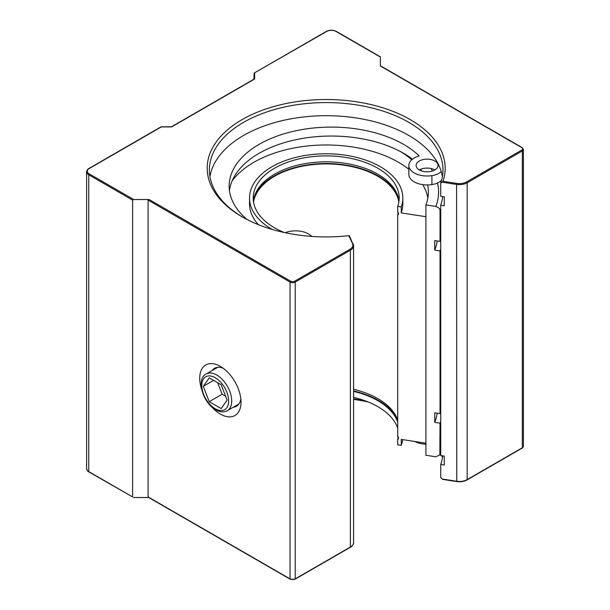 <?xml version="1.0" encoding="UTF-8"?>
<svg xmlns="http://www.w3.org/2000/svg" width="610" height="610" viewBox="0 0 610 610"><rect width="100%" height="100%" fill="white"/><g stroke="black" fill="none" stroke-linecap="round" stroke-linejoin="round"><path stroke-width="0.91" d="M425.917 444.194A18.247 10.538 180 0 1 414.853 441.495M434.831 169.938A10.949 6.321 0 0 0 419.344 169.938A10.949 6.321 180 0 1 416.134 165.462A10.949 6.321 180 0 1 422.898 159.622A10.949 6.321 180 0 1 434.831 160.994A10.949 6.321 180 0 1 438.033 165.462A10.949 6.321 180 0 1 431.278 171.303A10.949 6.321 180 0 1 419.344 169.938M412.467 159.157A102.198 59.002 0 0 0 259.082 153.323A102.198 59.002 0 0 0 229.444 190.572M247.241 219.623A102.198 59.002 180 0 1 229.146 186.103A102.198 59.002 180 0 1 259.082 144.379A102.198 59.002 180 0 1 419.2 155.962A18.247 10.538 0 0 0 408.837 165.462A18.247 10.538 0 0 0 431.918 175.627L431.918 184.563A14.602 8.426 0 0 0 441.701 179.95M431.918 184.563A18.247 10.538 180 0 1 408.837 174.407L408.837 165.462M311.687 236.405A18.247 10.538 0 0 0 285.205 232.715M441.236 171.532A14.602 8.426 180 0 1 431.918 175.627M132.614 496.929L88.892 471.934A0.732 0.419 -60 0 1 88.74 471.599A7.297 4.217 180 0 1 86.605 468.617L86.605 171.799A7.297 4.217 0 0 0 88.74 174.78L132.614 200.11L132.614 496.929L88.74 471.599L88.74 174.78A0.732 0.419 -60 0 1 89.258 173.888A6.573 3.79 180 0 1 89.258 168.52L161.307 126.926L171.631 126.926L254.644 78.995L254.644 73.032L254.134 73.086L326.335 31.4A0.732 0.419 60 0 1 326.701 31.438A6.573 3.79 180 0 1 335.988 31.438L380.381 57.066L336.354 31.4C333.014 29.806 329.674 29.806 326.335 31.4L254.134 73.086L253.92 79.17M161.307 126.926L88.892 168.482C87.863 168.878 87.1 169.984 86.605 171.799M349.858 249.322A0.732 0.419 -120 0 1 350.376 250.214L350.376 547.033A0.732 0.419 60 0 1 350.224 547.368L350.224 547.368C350.902 547.383 354.135 544.044 353.587 542.564A10.949 6.321 180 0 1 353.213 544.196A10.949 6.321 180 0 1 350.376 547.033L295.209 578.882A3.652 2.104 180 0 1 292.632 579.5A3.652 2.104 180 0 1 290.047 578.882A0.732 0.419 120 0 0 290.2 579.218L148.1 496.929L148.1 200.11L290.047 282.064A3.652 2.104 0 0 0 292.632 282.682A3.652 2.104 0 0 0 295.209 282.064L350.376 250.214A10.949 6.321 0 0 0 353.213 247.378A10.949 6.321 0 0 0 353.587 245.746A10.949 6.321 0 0 0 353.213 244.107A0.732 0.58 155.1 0 0 352.504 243.619A10.217 5.902 180 0 1 349.858 249.322L294.699 281.164A2.92 1.685 180 0 1 290.566 281.164A0.732 0.419 120 0 0 290.047 282.064L290.047 578.882L148.1 496.929M290.566 281.164L149.137 199.516L148.1 200.11M523.395 446.268A3.652 2.104 180 0 1 522.328 447.755A0.732 0.419 60 0 1 522.175 448.091L523.395 446.268L523.395 149.45L522.175 147.62L380.381 65.758L522.175 147.62A0.732 0.419 120 0 0 521.809 147.658A2.92 1.685 180 0 1 521.809 150.045A0.732 0.419 60 0 1 522.328 150.937A3.652 2.104 0 0 0 523.395 149.45M521.809 448.06A0.732 0.419 60 0 0 522.175 448.091L467.008 479.94A0.732 0.419 60 0 0 467.161 479.605A10.949 6.321 180 0 1 462.25 481.244A10.949 6.321 180 0 1 456.585 481.244L442.151 479.01L440.733 477.599L440.733 464.484A116.8 67.435 0 0 0 442.715 455.853M442.692 479.391L442.151 479.01M349.858 547.33A0.732 0.419 60 0 0 350.224 547.368L295.057 579.218A0.732 0.419 -120 0 0 295.209 578.882L295.209 282.064A0.732 0.419 -120 0 0 294.699 281.164M442.997 181.292L442.151 182.192L456.585 184.426L456.776 183.419L442.997 181.292A118.988 68.694 0 0 0 382.012 107.558A118.988 68.694 0 0 0 242.048 119.644A118.988 68.694 0 0 0 242.048 216.794A118.988 68.694 0 0 0 348.813 235.666L352.504 243.619M349.263 235.658L348.813 235.666M132.614 200.11L133.651 199.516L89.258 173.888M254.134 79.048L171.44 126.788L161.131 126.788M326.701 31.438L254.134 73.086M353.587 399.382A118.988 68.694 180 0 1 368.165 401.959M442.425 457.889A116.8 67.435 0 0 0 441.998 455.746M365.657 400.983A116.8 67.435 0 0 0 353.587 398.894M242.826 217.244A116.8 67.435 180 0 1 209.382 170.007A116.8 67.435 180 0 1 243.596 122.328A116.8 67.435 180 0 1 370.88 107.711A116.8 67.435 180 0 1 442.974 170.007A116.8 67.435 180 0 1 440.733 183.16L442.151 182.192M209.939 176.564A116.8 67.435 180 0 1 243.596 135.443A116.8 67.435 180 0 1 365.573 119.644A116.8 67.435 180 0 1 442.425 176.564M220.37 366.404L220.362 366.396A29.196 16.859 -120 0 0 220.362 366.396A29.196 16.859 -120 0 0 201.765 389.843M211.411 406.55A29.196 16.859 -120 0 0 220.362 414.083A29.196 16.859 -120 0 0 241.011 402.158A29.196 16.859 -120 0 0 220.37 366.396M240.828 398.856A21.899 12.642 60 0 1 236.474 406.229A21.899 12.642 60 0 1 233.31 407.213M212.143 370.544A21.899 12.642 60 0 1 214.575 368.295A21.899 12.642 60 0 1 223.13 368.211M425.917 443.211L401.258 439.398L401.258 445.353A76.646 44.255 0 0 0 402.63 439.604M232.12 180.918A102.198 59.002 180 0 1 253.92 162.26A102.198 59.002 180 0 1 408.837 169.283M398.849 202.047A72.994 42.143 0 0 0 350.864 166.408A72.994 42.143 0 0 0 274.561 176.267A72.994 42.143 0 0 0 253.516 202.047M427.633 184.937A102.198 59.002 180 0 1 428.38 192.066A102.198 59.002 180 0 1 425.917 204.929L435.799 206.462C438.697 207.408 440.107 208.818 440.031 210.686L440.031 241.385A116.8 67.435 0 0 0 440.733 239.486L440.733 205.219A116.8 67.435 0 0 0 442.715 196.58M440.031 241.385L434.739 240.569L434.739 250.1A111.325 64.271 0 0 0 437.156 240.942M440.031 413.633A116.8 67.435 0 0 0 440.733 411.742L440.733 249.025A116.8 67.435 180 0 1 440.031 250.923L440.031 413.633L434.739 412.817L434.739 422.356A111.325 64.271 0 0 0 437.156 413.191M398.01 196.473A73.726 42.563 0 0 0 346.48 165.15A73.726 42.563 0 0 0 274.05 175.97A73.726 42.563 0 0 0 254.355 196.473M272.212 229.444A76.646 44.255 180 0 1 249.536 198.021A76.646 44.255 180 0 1 271.984 166.736A76.646 44.255 180 0 1 355.516 157.144A76.646 44.255 180 0 1 402.829 198.021A76.646 44.255 180 0 1 401.258 206.942L401.258 212.905A76.646 44.255 0 0 0 402.829 203.984L402.829 198.021M249.536 198.021L249.536 203.984A76.646 44.255 0 0 0 258.457 224.701M401.258 445.353L397.72 444.812L397.72 438.849L398.429 438.956L398.429 436.874L397.72 436.76L397.72 214.445L398.429 214.552L398.429 212.471L397.72 212.356L397.72 206.401A72.994 42.143 0 0 0 399.176 198.021A72.994 42.143 0 0 0 354.113 159.088A72.994 42.143 0 0 0 274.561 168.223A72.994 42.143 0 0 0 253.18 198.021A72.994 42.143 0 0 0 284.191 232.501M253.363 201.003A72.994 42.143 180 0 1 274.561 174.185A72.994 42.143 180 0 1 351.711 164.502A72.994 42.143 180 0 1 398.993 201.003M440.733 464.484L444.271 465.033L444.271 456.097L440.733 455.548L440.733 421.274A116.8 67.435 180 0 1 440.031 423.172L439.833 454.915L435.799 456.791L425.917 455.258L425.917 204.929M401.258 212.905L425.917 216.718M422.73 184.639A102.198 59.002 180 0 1 427.854 198.021M397.72 206.401L401.258 206.942M397.72 214.445A72.994 42.143 0 0 0 398.338 212.455M400.983 151.859A102.198 59.002 180 0 1 411.719 159.782M420.503 169.351A102.198 59.002 180 0 1 421.601 170.937M434.739 250.1L440.031 250.923M434.739 422.356L440.031 423.172M353.587 389.325A72.994 42.143 180 0 1 397.72 420.015M397.72 420.183A73.726 42.563 0 0 0 353.587 390.957M397.72 438.849A72.994 42.143 0 0 0 398.338 436.859M397.72 422.097A72.994 42.143 0 0 0 353.587 391.414M353.587 397.369A72.994 42.143 180 0 1 397.72 428.06M440.733 421.274L440.733 411.742M440.733 249.025L440.733 239.486M441.404 181.04A116.8 67.435 0 0 0 441.236 180.469M225.631 396.264L222.147 394.251L217.679 382.729M209.245 401.7L203.282 386.336L209.245 377.857L221.163 384.742L227.126 400.107L221.163 408.586L209.245 401.7L222.147 394.251M203.282 386.336L213.607 380.381M440.733 205.219L444.271 205.761L444.271 196.824L440.733 196.275L440.733 183.16M149.137 199.516L133.651 199.516M380.381 57.066L380.381 66.002L521.809 147.658M133.651 497.524L148.71 497.524M335.988 31.438A0.732 0.419 -60 0 1 336.354 31.4L380.381 56.821M89.258 168.52A0.732 0.419 -120 0 0 88.892 168.482L161.093 126.796M456.776 481.435L456.585 184.426A10.949 6.321 0 0 0 462.25 184.426A10.949 6.321 0 0 0 467.161 182.786L522.328 150.937L522.328 447.755L467.161 479.605L467.161 182.786A0.732 0.419 -120 0 0 466.642 181.894A10.217 5.902 180 0 1 456.776 183.419M521.809 150.045L466.642 181.894M89.258 471.896A0.732 0.419 -60 0 1 88.892 471.934L88.892 471.934C87.863 471.538 87.1 470.432 86.605 468.617M294.699 579.18A0.732 0.419 -120 0 0 295.057 579.218L350.224 547.368M227.339 410.66A21.167 12.223 -120 0 0 230.58 393.694A21.167 12.223 -120 0 0 216.756 375.043A21.167 12.223 -120 0 0 206.165 373.991C195.901 378.764 202.726 402.928 215.658 409.722C220.065 412.185 223.954 412.497 227.339 410.66L238.914 403.972M215.208 377.727A18.979 10.957 60 0 1 228.628 400.968A18.979 10.957 60 0 1 215.208 408.715A18.979 10.957 60 0 1 201.78 385.474A18.979 10.957 60 0 1 215.208 377.727M430.919 168.482A112.415 64.904 180 0 1 432.49 170.96M437.5 183A112.415 64.904 180 0 1 435.799 206.462M440.031 210.686A116.8 67.435 0 0 0 440.733 208.795M440.733 451.972A116.8 67.435 180 0 1 440.031 453.87M295.057 579.218L290.2 579.218L148.405 497.348M522.175 448.091L467.008 479.94C464.073 481.542 460.626 482.083 456.661 481.557L442.776 479.407M217.747 367.312L206.165 373.991M440.923 182.596L440.458 181.193M440.733 452.445L439.833 454.915M353.587 542.564L353.587 245.746L349.362 235.712"/></g></svg>
